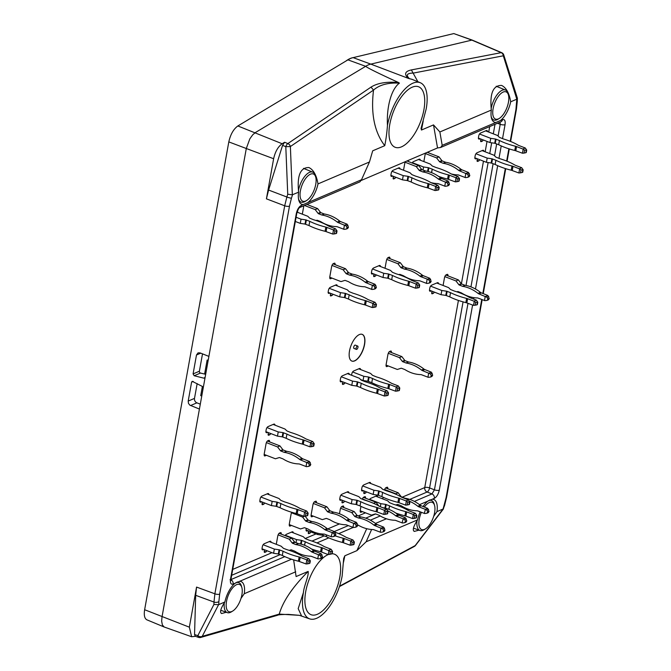 <?xml version="1.0" encoding="UTF-8"?>
<svg xmlns="http://www.w3.org/2000/svg" width="671" height="671" viewBox="0 0 671 671"><rect width="100%" height="100%" fill="white"/><g stroke="black" fill="none" stroke-linecap="round" stroke-linejoin="round"><path stroke-width="1.01" d="M385.64 487.918L398.188 492.782L401.065 496.532A1.074 0.881 -113.1 0 0 401.535 496.892L404.756 498.142A1.074 0.881 -113.1 0 0 404.932 498.192L404.521 498.368M427.695 508.366L425.439 509.323L426.865 510.178L427.721 511.856L428.995 511.31L427.695 508.366L421.136 505.758A3.581 2.936 -113.1 0 1 420.231 505.238A36.746 30.153 -113.1 0 0 404.932 498.192M384.634 489.495L395.781 493.806L398.188 492.782M427.721 511.856L426.806 513.273L424.684 513.541L417.966 511A3.581 2.936 66.9 0 0 417.01 510.799A36.746 30.153 66.9 0 1 401.333 505.842A1.074 0.881 66.9 0 0 401.166 505.758L397.945 504.508A1.074 0.881 66.9 0 0 397.408 504.483L395.781 504.995M424.282 513.441L425.439 509.323M409.662 501.321A36.746 30.153 66.9 0 1 417.823 506.261A3.581 2.936 66.9 0 0 418.729 506.781L425.037 509.23M396.259 494.426L395.781 493.806M428.995 511.31L428.324 512.627L426.806 513.273M267.687 432.359L267.041 432.627A3.296 1.468 -68.8 0 1 266.395 432.678A3.296 1.468 -68.8 0 1 265.884 432.023A8.237 3.674 -68.8 0 1 266.546 428.35A3.296 1.468 -68.8 0 1 268.132 426.571L273.776 424.164A3.296 1.468 -68.8 0 1 274.422 424.122A3.296 1.468 -68.8 0 1 274.942 424.777A8.237 3.674 -68.8 0 1 274.917 425.137M270.673 433.508A1.434 0.637 -68.8 0 1 269.792 434.741L268.66 435.227A1.434 0.637 -68.8 0 1 268.4 435.244A1.434 0.637 -68.8 0 1 268.148 434.229L268.434 432.644M266.312 455.257A8.237 3.674 -68.8 0 1 264.483 455.945A3.296 1.468 -68.8 0 1 264.24 453.822L266.018 443.95A3.296 1.468 -68.8 0 1 267.125 441.25A8.237 3.674 -68.8 0 1 269.23 440.361A3.296 1.468 -68.8 0 1 269.549 441.879M351.579 375.24A8.237 3.674 -68.8 0 1 352.132 372.732A3.296 1.468 -68.8 0 1 353.726 370.954L359.371 368.547A3.296 1.468 -68.8 0 1 360.017 368.505A3.296 1.468 -68.8 0 1 360.537 369.151A8.237 3.674 -68.8 0 1 360.512 369.52M341.992 381.547L341.346 381.824A3.296 1.468 -68.8 0 1 340.7 381.866A3.296 1.468 -68.8 0 1 340.18 381.22A8.237 3.674 -68.8 0 1 340.843 377.538A3.296 1.468 -68.8 0 1 342.436 375.768L348.081 373.361A3.296 1.468 -68.8 0 1 348.727 373.319A3.296 1.468 -68.8 0 1 349.239 373.965A8.237 3.674 -68.8 0 1 349.222 374.326M344.978 382.705A1.434 0.637 -68.8 0 1 344.089 383.929L342.965 384.416A1.434 0.637 -68.8 0 1 342.696 384.441A1.434 0.637 -68.8 0 1 342.445 383.418L342.73 381.833M443.095 285.477L444.445 277.953A3.296 1.468 -68.8 0 1 445.561 275.253A8.237 3.674 -68.8 0 1 447.658 274.364A3.296 1.468 -68.8 0 1 447.985 275.882M431.277 290.92L430.631 291.197A3.296 1.468 -68.8 0 1 429.985 291.239A3.296 1.468 -68.8 0 1 429.465 290.593A8.237 3.674 -68.8 0 1 430.128 286.911A3.296 1.468 -68.8 0 1 431.721 285.141L437.366 282.734A3.296 1.468 -68.8 0 1 438.012 282.692A3.296 1.468 -68.8 0 1 438.524 283.338A8.237 3.674 -68.8 0 1 438.507 283.699M434.263 292.078A1.434 0.637 -68.8 0 1 433.374 293.302L432.25 293.789A1.434 0.637 -68.8 0 1 431.981 293.814A1.434 0.637 -68.8 0 1 431.73 292.791L432.015 291.206M385.02 268.283L386.379 260.751A3.296 1.468 -68.8 0 1 387.494 258.058A8.237 3.674 -68.8 0 1 389.591 257.161A3.296 1.468 -68.8 0 1 389.918 258.679M373.21 273.718L372.564 273.994A3.296 1.468 -68.8 0 1 371.919 274.036A3.296 1.468 -68.8 0 1 371.399 273.391A8.237 3.674 -68.8 0 1 372.061 269.717A3.296 1.468 -68.8 0 1 373.655 267.939L379.3 265.531A3.296 1.468 -68.8 0 1 379.945 265.49A3.296 1.468 -68.8 0 1 380.457 266.135A8.237 3.674 -68.8 0 1 380.44 266.504M376.196 274.875A1.434 0.637 -68.8 0 1 375.307 276.108L374.183 276.586A1.434 0.637 -68.8 0 1 373.915 276.611A1.434 0.637 -68.8 0 1 373.663 275.596L373.948 274.011M331.902 278.079A8.237 3.674 -68.8 0 1 330.073 278.759A3.296 1.468 -68.8 0 1 329.83 276.645L331.6 266.773A3.296 1.468 -68.8 0 1 332.715 264.072A8.237 3.674 -68.8 0 1 334.821 263.175A3.296 1.468 -68.8 0 1 335.139 264.693M329.939 293.068L329.293 293.344A3.296 1.468 -68.8 0 1 328.647 293.386A3.296 1.468 -68.8 0 1 328.127 292.741A8.237 3.674 -68.8 0 1 328.79 289.067A3.296 1.468 -68.8 0 1 330.375 287.289L336.028 284.881A3.296 1.468 -68.8 0 1 336.666 284.84A3.296 1.468 -68.8 0 1 337.186 285.485A8.237 3.674 -68.8 0 1 337.169 285.854M332.925 294.225A1.434 0.637 -68.8 0 1 332.036 295.458L330.904 295.936A1.434 0.637 -68.8 0 1 330.644 295.961A1.434 0.637 -68.8 0 1 330.392 294.946L330.677 293.361M388.199 365.93A8.237 3.674 -68.8 0 1 386.379 366.618A3.296 1.468 -68.8 0 1 386.127 364.504L387.905 354.624A3.296 1.468 -68.8 0 1 389.021 351.931A8.237 3.674 -68.8 0 1 391.118 351.034A3.296 1.468 -68.8 0 1 391.445 352.552M261.623 501.807L260.977 502.084A3.296 1.468 -68.8 0 1 260.331 502.126A3.296 1.468 -68.8 0 1 259.811 501.48A8.237 3.674 -68.8 0 1 260.474 497.798A3.296 1.468 -68.8 0 1 262.067 496.028L267.712 493.621A3.296 1.468 -68.8 0 1 268.358 493.579A3.296 1.468 -68.8 0 1 268.878 494.225A8.237 3.674 -68.8 0 1 268.853 494.586M264.609 502.965A1.434 0.637 -68.8 0 1 263.728 504.189L262.596 504.676A1.434 0.637 -68.8 0 1 262.327 504.701A1.434 0.637 -68.8 0 1 262.076 503.678L262.361 502.093M412.103 162.986A3.296 1.468 -68.8 0 1 413.462 161.619L419.107 159.212A3.296 1.468 -68.8 0 1 419.752 159.17A3.296 1.468 -68.8 0 1 420.264 159.815A8.237 3.674 -68.8 0 1 420.247 160.184M392.694 176.062L392.049 176.339A3.296 1.468 -68.8 0 1 391.403 176.381A3.296 1.468 -68.8 0 1 390.883 175.735A8.237 3.674 -68.8 0 1 391.545 172.061A3.296 1.468 -68.8 0 1 393.131 170.283L398.784 167.876A3.296 1.468 -68.8 0 1 399.421 167.834A3.296 1.468 -68.8 0 1 399.941 168.48A8.237 3.674 -68.8 0 1 399.924 168.84M395.68 177.219A1.434 0.637 -68.8 0 1 394.791 178.452L393.659 178.931A1.434 0.637 -68.8 0 1 393.399 178.956A1.434 0.637 -68.8 0 1 393.147 177.932L393.432 176.347M297.287 211.399A3.296 1.468 -68.8 0 1 297.756 212.019A8.237 3.674 -68.8 0 1 297.739 212.388M476.645 158.524L475.999 158.801A3.296 1.468 -68.8 0 1 475.353 158.842A3.296 1.468 -68.8 0 1 474.833 158.197A8.237 3.674 -68.8 0 1 475.496 154.523A3.296 1.468 -68.8 0 1 477.089 152.745L482.734 150.338A3.296 1.468 -68.8 0 1 483.38 150.296A3.296 1.468 -68.8 0 1 483.892 150.941A8.237 3.674 -68.8 0 1 483.875 151.302M479.631 159.681A1.434 0.637 -68.8 0 1 478.742 160.914L477.618 161.392A1.434 0.637 -68.8 0 1 477.349 161.417A1.434 0.637 -68.8 0 1 477.098 160.394L477.383 158.809M483.187 139.929A1.434 0.637 -68.8 0 1 482.298 141.162L481.166 141.64A1.434 0.637 -68.8 0 1 480.906 141.665A1.434 0.637 -68.8 0 1 480.654 140.65L480.939 139.056M480.201 138.771L479.555 139.048A3.296 1.468 -68.8 0 1 478.909 139.09A3.296 1.468 -68.8 0 1 478.389 138.444A8.237 3.674 -68.8 0 1 479.052 134.77A3.296 1.468 -68.8 0 1 480.637 132.992L486.29 130.585A3.296 1.468 -68.8 0 1 486.928 130.543A3.296 1.468 -68.8 0 1 487.448 131.189A8.237 3.674 -68.8 0 1 487.431 131.558M285.108 535.626A3.296 1.468 -68.8 0 1 286.467 534.259L292.111 531.851A3.296 1.468 -68.8 0 1 292.757 531.809A3.296 1.468 -68.8 0 1 293.269 532.455A8.237 3.674 -68.8 0 1 293.252 532.824M291.39 525.418A8.237 3.674 -68.8 0 1 289.57 526.098A3.296 1.468 -68.8 0 1 289.318 523.984L291.097 514.112A3.296 1.468 -68.8 0 1 291.709 512.275M276.276 544.315L277.735 536.213A3.296 1.468 -68.8 0 1 278.851 533.52A8.237 3.674 -68.8 0 1 280.948 532.623A3.296 1.468 -68.8 0 1 281.275 534.141M263.812 549.499L263.166 549.775A3.296 1.468 -68.8 0 1 262.52 549.817A3.296 1.468 -68.8 0 1 262.009 549.172A8.237 3.674 -68.8 0 1 262.671 545.498A3.296 1.468 -68.8 0 1 264.257 543.72L269.901 541.312A3.296 1.468 -68.8 0 1 270.547 541.271A3.296 1.468 -68.8 0 1 271.067 541.916A8.237 3.674 -68.8 0 1 271.042 542.285M266.798 550.656A1.434 0.637 -68.8 0 1 265.917 551.889L264.785 552.367A1.434 0.637 -68.8 0 1 264.525 552.392A1.434 0.637 -68.8 0 1 264.273 551.377L264.559 549.792M313.223 516.108A8.237 3.674 -68.8 0 1 311.394 516.796A3.296 1.468 -68.8 0 1 311.151 514.682L312.929 504.81A3.296 1.468 -68.8 0 1 314.036 502.109A8.237 3.674 -68.8 0 1 316.142 501.212A3.296 1.468 -68.8 0 1 316.46 502.73M307.855 530.736L307.201 531.013A3.296 1.468 -68.8 0 1 306.555 531.055A3.296 1.468 -68.8 0 1 306.043 530.409A8.237 3.674 -68.8 0 1 306.295 528.371M310.832 531.893A1.434 0.637 -68.8 0 1 309.952 533.126L308.819 533.604A1.434 0.637 -68.8 0 1 308.559 533.63A1.434 0.637 -68.8 0 1 308.308 532.606L308.593 531.021M341.539 499.97L340.885 500.247A3.296 1.468 -68.8 0 1 340.239 500.289A3.296 1.468 -68.8 0 1 339.727 499.643A8.237 3.674 -68.8 0 1 340.39 495.97A3.296 1.468 -68.8 0 1 341.975 494.192L347.62 491.784A3.296 1.468 -68.8 0 1 348.266 491.742A3.296 1.468 -68.8 0 1 348.786 492.388A8.237 3.674 -68.8 0 1 348.769 492.757M344.517 501.128A1.434 0.637 -68.8 0 1 343.636 502.361L342.504 502.839A1.434 0.637 -68.8 0 1 342.244 502.864A1.434 0.637 -68.8 0 1 341.992 501.841L342.277 500.256M339.467 513.76L340.214 509.591A3.296 1.468 -68.8 0 1 341.329 506.89A8.237 3.674 -68.8 0 1 343.426 506.001A3.296 1.468 -68.8 0 1 343.753 507.519M384.441 490.04A3.296 1.468 -68.8 0 1 385.364 488.127A8.237 3.674 -68.8 0 1 387.469 487.23A3.296 1.468 -68.8 0 1 387.788 488.748M369.411 499.702A3.296 1.468 -68.8 0 1 370.769 498.335L376.414 495.928A3.296 1.468 -68.8 0 1 377.06 495.886A3.296 1.468 -68.8 0 1 377.58 496.532A8.237 3.674 -68.8 0 1 377.555 496.892M362.323 499.232A3.296 1.468 -68.8 0 1 363.162 497.588A8.237 3.674 -68.8 0 1 365.259 496.699A3.296 1.468 -68.8 0 1 365.578 498.217M362.34 511.596A8.237 3.674 -68.8 0 1 360.512 512.283A3.296 1.468 -68.8 0 1 360.268 510.161L360.948 506.37M366.349 491.826A1.434 0.637 -68.8 0 1 365.469 493.059L364.336 493.537A1.434 0.637 -68.8 0 1 364.068 493.562A1.434 0.637 -68.8 0 1 363.825 492.539L364.11 490.954M363.363 490.669L362.717 490.946A3.296 1.468 -68.8 0 1 362.072 490.987A3.296 1.468 -68.8 0 1 361.56 490.342A8.237 3.674 -68.8 0 1 362.214 486.668A3.296 1.468 -68.8 0 1 363.808 484.89L369.453 482.483A3.296 1.468 -68.8 0 1 370.098 482.441A3.296 1.468 -68.8 0 1 370.618 483.086A8.237 3.674 -68.8 0 1 370.593 483.447M302.319 214.166L303.678 206.634A3.296 1.468 -68.8 0 1 303.904 205.745M423.854 161.585L425.053 154.917A3.296 1.468 -68.8 0 1 425.708 152.988M428.509 151.797A3.296 1.468 -68.8 0 1 428.593 152.845M403.531 170.241L404.73 163.573A3.296 1.468 -68.8 0 1 405.385 161.644M408.178 160.453A3.296 1.468 -68.8 0 1 408.27 161.501M382.797 498.922L383.099 497.219M164.303 627.066L146.924 619.845C144.542 618.57 143.779 615.198 144.634 609.729L228.811 141.9L246.299 148.509L208.891 356.393L200.033 352.879L198.054 352.862L196.486 354.993L193.08 373.915L194.171 375.743L203.867 378.176L205.133 377.287L162.013 616.943L161.652 621.153L162.365 624.927L164.16 626.999L191.629 636.745L195.462 636.318M202.508 353.86L199.388 371.222A1.434 1.174 -113.1 0 0 200.495 373.051L205.67 374.317M439.866 131.977L442.197 145.347L495.936 122.449A18.453 8.237 111.2 0 1 494.477 122.181A18.453 8.237 111.2 0 1 491.331 110.052L439.866 131.977L433.508 124.907L421.455 130.04L423.208 121.115M369.461 161.979L317.995 183.913A18.453 8.237 -68.8 0 1 307.788 202.625L361.526 179.727L369.461 161.979L372.699 150.816L384.751 145.682C374.426 132.103 370.686 113.575 373.529 90.09L370.996 87.129C377.404 83.07 386.563 81.526 398.465 82.499L399.421 83.129C391.05 89.251 386.446 107.696 387.469 125.435A36.838 16.44 -68.8 0 1 420.298 82.726A36.838 16.44 -68.8 0 1 426.186 108.945L421.044 128.396L421.455 130.04M399.421 83.129C388.081 82.525 379.45 84.848 373.529 90.09L290.375 146.538A3.581 2.843 -124.2 0 0 287.851 143.577A3.581 1.501 112 0 0 285.804 146.681L290.375 146.538L292.33 194.8L298.629 192.166C296.951 175.584 300.382 167.373 308.903 167.549C313.474 169.729 316.502 175.181 317.995 183.913M502.537 138.637L505.053 124.647C505.54 120.755 504.684 119.094 502.47 119.664A3.581 2.936 -113.1 0 1 500.893 121.803L440.654 147.469L437.534 147.947L361.132 180.499M440.654 147.469L442.197 145.347M502.47 119.664L495.936 122.449M361.526 179.727L359.908 181.875L299.694 207.54A3.581 2.936 -113.1 0 0 301.254 205.41L307.788 202.625M491.331 110.052C489.654 93.462 493.084 85.259 501.614 85.435C506.177 87.616 509.205 93.068 510.698 101.791L516.804 99.191L515.915 109.633L510.212 141.304M516.98 99.073L517.358 98.025L503.736 54.913A3.581 1.233 162.5 0 1 503.309 55.802L516.804 99.191M417.89 81.736L411.365 69.927C404.982 71.311 403.95 74.112 408.245 78.331L412.229 79.404M500.491 120.512A18.453 8.237 111.2 0 0 510.698 101.791M472.577 305.146L439.287 490.174C438.339 494.267 436.687 496.993 434.338 498.36L432.35 499.207A18.453 8.237 -68.8 0 1 433.743 499.45A18.453 8.237 -68.8 0 1 436.964 511.612L443.061 509.012L446.098 497.656L481.753 299.509M228.811 141.9C230.472 134.443 233.483 129.134 237.853 125.963L282.139 143.737L284.605 142.26L282.558 145.364L268.593 190.044L266.421 198.834L273.634 158.733C275.185 151.713 278.029 146.714 282.139 143.737M411.365 69.927L501.203 52.657A3.581 1.627 -66.9 0 1 501.732 52.699L472.166 40.067L453.806 33.575L353.156 57.631A37.4 16.691 -68.8 0 0 347.939 59.853L237.853 125.963M353.156 57.631L370.811 64.122L472.116 40.05M347.939 59.853L365.661 66.32A37.769 16.85 111.2 0 1 370.811 64.122L408.245 78.331M218.578 604.688L213.923 604.47L197.828 635.663L194.548 634.523L195.244 636.242L198.532 637.391A3.581 1.568 -70.8 0 1 197.828 635.663A3.581 2.424 27.3 0 0 202.248 636.334L218.578 604.688L224.886 601.979A18.453 8.237 111.2 0 1 235.102 583.258L291.524 559.22M303.233 204.563A18.453 8.237 -68.8 0 1 301.774 204.294A18.453 8.237 -68.8 0 1 298.629 192.166M203.179 388.165L202.374 386.446L192.225 381.313L191.596 382.16L188.19 401.082L188.467 403.388L189.91 405.2L199.421 409.058M356.746 349.365A1.787 0.797 -68.8 0 1 356.393 349.39A1.787 0.797 -68.8 0 1 356.293 347.435A1.787 0.797 -68.8 0 1 357.685 346.051A1.787 0.797 -68.8 0 1 357.895 347.662A1.787 0.797 -68.8 0 1 356.746 349.365M345.968 61.036A37.232 16.616 -68.8 0 1 353.391 57.572M398.465 82.499C378.62 73.407 367.683 68.014 365.661 66.32L255.341 132.573L252.724 134.796L249.813 138.872L246.299 148.509L273.634 158.733M354.665 360.889A14.317 6.391 -68.8 0 1 351.864 361.073A14.317 6.391 -68.8 0 1 351.076 345.414A14.317 6.391 -68.8 0 1 362.214 334.368A14.317 6.391 -68.8 0 1 363.925 347.259A14.317 6.391 -68.8 0 1 354.665 360.889M208.891 356.393L205.133 377.287M289.486 206.123L291.44 198.213A3.581 0.47 -162.6 0 1 286.869 197.006L284.697 205.796A3.581 1.275 -169.8 0 0 289.486 206.123L219.669 594.137L218.872 601.552A3.581 1.996 -178.4 0 1 213.99 602.055L214.879 593.81L196.561 587.075L189.348 627.175L191.629 636.737M420.298 82.726L412.522 79.539M401.493 146.848A32.443 14.477 -68.8 0 1 395.018 147.226A32.443 14.477 -68.8 0 1 391.294 117.92A32.443 14.477 -68.8 0 1 412.22 87.188A32.443 14.477 -68.8 0 1 418.461 86.718A32.443 14.477 -68.8 0 1 422.495 115.84A32.443 14.477 -68.8 0 1 401.493 146.848M197.165 383.586L194.498 398.389A3.581 2.936 -113.1 0 0 196.897 402.843L200.302 404.16M362.139 334.334A14.317 6.391 -68.8 0 1 363.749 347.284A14.317 6.391 -68.8 0 1 354.514 360.83A14.317 6.391 -68.8 0 1 351.789 361.04M354.355 348.442A1.787 0.797 -68.8 0 1 354.003 348.467A1.787 0.797 -68.8 0 1 353.902 346.504A1.787 0.797 -68.8 0 1 355.295 345.12L357.685 346.051M384.751 145.682C386.01 139.451 386.915 132.707 387.461 125.452M409.562 78.801C405.611 75.051 406.92 73.139 413.479 73.064L503.309 55.802A3.581 2.986 79.1 0 0 501.203 52.657L471.638 40.025L453.806 33.575M292.33 194.8L287.733 194.255L285.804 146.681L282.558 145.364M433.508 124.907L437.534 147.947M420.197 511.856A18.453 8.237 -68.8 0 0 417.588 519.866L366.131 541.791L371.625 529.494M423.091 506.513A18.453 8.237 -68.8 0 1 427.804 501.145L432.35 499.207M293.638 559.891L296.104 576.557L308.157 571.415C292.564 587.1 282.927 601.325 279.245 614.099L277.702 615.198M295.718 571.793L244.261 593.726A18.453 8.237 111.2 0 0 241.04 581.564A18.453 8.237 111.2 0 0 239.648 581.321M244.261 593.726L241.023 598.356M226.303 612.271L221.573 613.537C219.585 612.288 220.692 608.438 224.886 601.979M374.309 522.583L370.342 520.159M294.703 552.392L295.903 551.881M316.913 542.931L328.815 537.857M338.746 533.63L353.181 527.473M357.626 525.578L358.381 525.259M301.564 615.911L298.184 608.631L303.426 592.527A36.838 16.44 111.2 0 0 309.583 618.838A36.838 16.44 111.2 0 0 342.143 576.012L343.686 558.431L344.852 555.781L356.905 550.639L366.131 541.791M344.852 555.781L343.502 562.273M339.442 586.597L414.342 546.437A3.581 3.581 0 0 0 415.492 545.456A3.581 1.065 -142.6 0 1 415.181 545.607L443.061 509.012M417.588 519.866C413.395 526.324 412.288 530.174 414.275 531.415L419.006 530.157M433.726 516.242L436.964 511.612M443.229 508.962L444.571 505.473A3.581 0.47 17.4 0 1 444.143 505.565M328.438 554.481A32.443 14.477 111.2 0 0 328.119 554.615A32.443 14.477 111.2 0 0 307.192 585.347A32.443 14.477 111.2 0 0 310.916 614.644A32.443 14.477 111.2 0 0 317.383 614.267A32.443 14.477 111.2 0 0 338.394 583.267A32.443 14.477 111.2 0 0 334.359 554.145A32.443 14.477 111.2 0 0 332.111 553.743L332.539 551.361L330.417 551.394L329.88 554.355L332.12 553.734M308.157 571.415C308.903 576.095 303.904 585.984 303.426 592.51M309.583 618.838L299.425 615.341L279.245 614.099L202.248 636.334A3.581 3.137 73.9 0 1 200.713 637.45A3.581 3.581 0 0 1 198.524 637.383M194.548 634.523L195.672 595.32L196.561 587.075M356.905 550.639L366.718 528.698M363.439 497.379L375.986 502.243L378.855 505.993M379.92 506.588L382.554 507.603A1.074 0.881 -113.1 0 0 382.73 507.653L382.688 507.67M405.494 517.827L403.237 518.784L404.655 519.639L405.51 521.325L406.794 520.78L405.494 517.827L398.926 515.219A3.581 2.936 -113.1 0 1 398.029 514.699A36.746 30.153 -113.1 0 0 382.73 507.653M405.51 521.325L404.596 522.734L402.474 523.003L395.764 520.461A3.581 2.936 66.9 0 0 394.8 520.26A36.746 30.153 66.9 0 1 379.132 515.303A1.074 0.881 66.9 0 0 378.956 515.219L375.735 513.969A1.074 0.881 66.9 0 0 375.206 513.944L371.44 515.118L360.193 510.765M362.432 498.956L373.579 503.275L375.986 502.243M402.072 522.902L403.237 518.784M388.039 511.042A36.746 30.153 66.9 0 1 395.622 515.722A3.581 2.936 66.9 0 0 396.519 516.251L402.835 518.691M406.794 520.78L406.114 522.088L404.596 522.734M341.606 506.689L354.154 511.545L357.031 515.294A1.074 0.881 -113.1 0 0 357.5 515.663L360.721 516.905A1.074 0.881 -113.1 0 0 360.897 516.955L358.49 517.987A36.746 30.153 66.9 0 1 373.789 525.024A3.581 2.936 66.9 0 0 374.695 525.552L382.831 528.941L383.619 531.004L382.772 532.036L380.65 532.304L373.932 529.763A3.581 2.936 66.9 0 0 372.975 529.562A36.746 30.153 66.9 0 1 357.71 524.856M383.686 530.627L384.961 530.082L383.661 527.129L377.102 524.521A3.581 2.936 -113.1 0 1 376.196 524.001A36.746 30.153 -113.1 0 0 360.897 516.955M340.6 508.257L351.747 512.577L354.154 511.545M380.247 532.204L381.002 527.993M358.49 517.987A1.074 0.881 66.9 0 1 358.314 517.937L360.721 516.905M357.5 515.663L355.093 516.687L358.314 517.937M355.093 516.687A1.074 0.881 66.9 0 1 354.624 516.326L351.747 512.577M383.661 527.129L381.405 528.085M384.961 530.082L384.282 531.39L382.772 532.036M352.241 542.093L350.514 540.985L352.921 539.962L354.372 542.059L352.241 542.093L351.713 545.053L350.111 545.196L343.443 542.755A3.581 1.275 10.2 0 0 342.42 542.436L343.183 538.217A36.746 13.11 -169.8 0 1 335.24 535.869M317.861 533.277L317.635 534.527L322.357 535.215L326.341 536.683A36.746 13.11 10.2 0 0 342.42 542.436M317.635 534.527L306.06 530.048M343.183 538.217A3.581 1.275 -169.8 0 1 344.206 538.536L343.443 542.755M350.514 540.985L344.206 538.536M334.972 532.187A36.746 13.11 -169.8 0 1 345.775 537.11A3.581 1.275 -169.8 0 0 346.613 537.513L352.921 539.962M354.112 542.369L353.944 544.433L354.372 542.059M353.709 544.609L351.713 545.053M350.824 541.245L350.111 545.196M329.88 554.355L327.926 554.498L321.619 552.057A3.581 1.275 10.2 0 0 320.595 551.738L321.35 547.519A36.746 13.11 -169.8 0 1 305.271 541.774L304.466 545.238M311.512 548.979A36.746 13.11 10.2 0 0 320.595 551.738M300.616 544.03L301.287 540.298L296.557 539.618L296.012 542.671M296.557 539.618L285.343 535.265M291.466 532.128L303.334 536.733L305.246 538.612L309.054 540.163A36.746 13.11 -169.8 0 1 323.95 546.412A3.581 1.275 -169.8 0 0 324.781 546.815L331.097 549.264L332.539 551.361M301.287 540.298L305.104 541.698M321.35 547.519A3.581 1.275 -169.8 0 1 322.374 547.838L321.619 552.057M330.417 551.394L322.374 547.838M328.689 550.287L331.097 549.264M328.991 550.547L328.278 554.498M279.128 533.311L291.675 538.167L294.552 541.916A1.074 0.881 -113.1 0 0 295.022 542.285L298.243 543.535A1.074 0.881 -113.1 0 0 298.419 543.577L296.012 544.609A36.746 30.153 66.9 0 1 311.31 551.646A3.581 2.936 66.9 0 0 312.216 552.174L320.352 555.563L321.141 557.626L320.293 558.658L318.171 558.926L311.453 556.385A3.581 2.936 66.9 0 0 310.497 556.192A36.746 30.153 66.9 0 1 294.821 551.226A1.074 0.881 66.9 0 0 294.653 551.143L291.424 549.893A1.074 0.881 66.9 0 0 290.895 549.868L289.268 550.379M321.208 557.249L322.483 556.704L321.183 553.751L314.624 551.143A3.581 2.936 -113.1 0 1 313.718 550.623A36.746 30.153 -113.1 0 0 298.419 543.577M278.121 534.879L289.268 539.199L291.675 538.167M317.769 558.834L318.524 554.615M296.012 544.609A1.074 0.881 66.9 0 1 295.836 544.558L298.243 543.535M295.022 542.285L292.615 543.309L295.836 544.558M292.615 543.309A1.074 0.881 66.9 0 1 292.145 542.948L289.268 539.199M321.183 553.751L318.926 554.716M322.483 556.704L321.803 558.012L320.293 558.658M308.207 560.855L306.479 559.748L308.886 558.725L310.337 560.822L308.207 560.855L307.67 563.825L306.077 563.959L299.409 561.518A3.581 1.275 10.2 0 0 298.385 561.199L299.149 556.98A36.746 13.11 -169.8 0 1 283.061 551.235L282.306 555.454A36.746 13.11 10.2 0 0 298.385 561.199M278.322 553.978L279.077 549.759L274.355 549.079L273.6 553.29L278.322 553.978L282.139 555.378M273.6 553.29L262.025 548.811M274.355 549.079L263.133 544.735M269.256 541.589L281.132 546.194L283.439 548.316L286.853 549.624A36.746 13.11 -169.8 0 1 301.74 555.882A3.581 1.275 -169.8 0 0 302.579 556.276L308.886 558.725M279.077 549.759L282.902 551.168M299.149 556.98A3.581 1.275 -169.8 0 1 300.172 557.307L299.409 561.518M306.479 559.748L300.172 557.307M310.077 561.132L309.91 563.195L310.337 560.822M309.675 563.372L307.67 563.825M306.781 560.008L306.077 563.959M306.018 513.164L304.29 512.057L306.697 511.025L308.148 513.13L306.018 513.164L305.481 516.125L303.879 516.259L297.219 513.818A3.581 1.275 10.2 0 0 296.196 513.5L296.951 509.289A36.746 13.11 -169.8 0 1 280.872 503.544L280.117 507.754A36.746 13.11 10.2 0 0 296.196 513.5M276.133 506.278L276.888 502.067L272.166 501.38L271.403 505.598L276.133 506.278L279.95 507.679M271.403 505.598L259.836 501.111M272.166 501.38L260.944 497.035M267.066 493.898L278.935 498.494L280.847 500.381L284.655 501.925A36.746 13.11 -169.8 0 1 299.551 508.182A3.581 1.275 -169.8 0 0 300.39 508.584L306.697 511.025M276.888 502.067L280.713 503.468M296.951 509.289A3.581 1.275 -169.8 0 1 297.974 509.608L297.219 513.818M304.29 512.057L297.974 509.608M307.888 513.432L307.721 515.504L308.148 513.13M307.486 515.672L305.481 516.125M304.592 512.308L303.879 516.259M267.402 441.04L279.958 445.905L282.827 449.654A1.074 0.881 -113.1 0 0 283.296 450.023L286.525 451.264A1.074 0.881 -113.1 0 0 286.702 451.315L284.294 452.346A36.746 30.153 66.9 0 1 299.593 459.383A3.581 2.936 66.9 0 0 300.491 459.912L308.626 463.3L309.415 465.364L308.568 466.395L306.446 466.664L299.736 464.122A3.581 2.936 66.9 0 0 298.771 463.921A36.746 30.153 66.9 0 1 283.103 458.964A1.074 0.881 66.9 0 0 282.927 458.88L279.706 457.63A1.074 0.881 66.9 0 0 279.178 457.605L275.412 458.779L264.164 454.426M309.482 464.986L310.765 464.441L309.465 461.489L302.898 458.88A3.581 2.936 -113.1 0 1 302 458.36A36.746 30.153 -113.1 0 0 286.702 451.315M266.404 442.617L277.551 446.936L279.958 445.905M306.043 466.563L306.798 462.353M284.294 452.346A1.074 0.881 66.9 0 1 284.11 452.296L286.525 451.264M283.296 450.023L280.889 451.046L284.11 452.296M280.889 451.046A1.074 0.881 66.9 0 1 280.419 450.686L277.551 446.936M309.465 461.489L307.209 462.445M310.765 464.441L310.086 465.749L308.568 466.395M312.082 443.716L310.354 442.6L312.761 441.577L314.213 443.674L312.082 443.716L311.554 446.676L309.952 446.811L303.284 444.37A3.581 1.275 10.2 0 0 302.26 444.051L303.024 439.84A36.746 13.11 -169.8 0 1 286.936 434.087L286.181 438.306A36.746 13.11 10.2 0 0 302.26 444.051M282.197 436.829L282.952 432.619L278.23 431.931L277.475 436.142L282.197 436.829L286.022 438.23M277.475 436.142L265.901 431.663M278.23 431.931L267.016 427.586M273.131 424.441L285.007 429.046L286.911 430.933L290.728 432.476A36.746 13.11 -169.8 0 1 305.615 438.733A3.581 1.275 -169.8 0 0 306.454 439.128L312.761 441.577M282.952 432.619L286.777 434.02M303.024 439.84A3.581 1.275 -169.8 0 1 304.047 440.159L303.284 444.37M310.354 442.6L304.047 440.159M313.953 443.984L313.785 446.047L314.213 443.674M313.55 446.223L311.554 446.676M310.656 442.86L309.952 446.811M397.677 388.09L395.949 386.982L398.356 385.959L399.807 388.056L397.677 388.09L397.14 391.05L395.546 391.193L388.878 388.752A3.581 1.275 10.2 0 0 387.855 388.434L388.61 384.215A36.746 13.11 -169.8 0 1 372.531 378.469L371.776 382.68A36.746 13.11 10.2 0 0 387.855 388.434M367.792 381.212L368.547 376.993L363.825 376.314L363.061 380.524L367.792 381.212L371.608 382.613M363.061 380.524L360.696 379.601M363.825 376.314L352.602 371.96M358.725 368.824L370.602 373.42L372.506 375.307L376.314 376.859A36.746 13.11 -169.8 0 1 391.21 383.107A3.581 1.275 -169.8 0 0 392.049 383.51L398.356 385.959M368.547 376.993L372.371 378.394M388.61 384.215A3.581 1.275 -169.8 0 1 389.641 384.533L388.878 388.752M395.949 386.982L389.641 384.533M399.547 388.366L399.379 390.43L399.807 388.056M399.144 390.606L397.14 391.05M396.251 387.242L395.546 391.193M389.297 351.721L401.845 356.586L404.722 360.335A1.074 0.881 -113.1 0 0 405.192 360.696L408.413 361.946A1.074 0.881 -113.1 0 0 408.589 361.996L406.181 363.019A36.746 30.153 66.9 0 1 421.48 370.056A3.581 2.936 66.9 0 0 422.378 370.585L430.522 373.973L431.31 376.037L430.463 377.077L428.341 377.337L421.623 374.795A3.581 2.936 66.9 0 0 420.667 374.603A36.746 30.153 66.9 0 1 404.99 369.637A1.074 0.881 66.9 0 0 404.823 369.553L401.594 368.304A1.074 0.881 66.9 0 0 401.065 368.278L397.307 369.461L386.051 365.099M431.378 375.659L432.652 375.114L431.352 372.162L424.793 369.562A3.581 2.936 -113.1 0 1 423.887 369.033A36.746 30.153 -113.1 0 0 408.589 361.996M388.291 353.29L399.438 357.609L401.845 356.586M427.939 377.245L428.694 373.026M406.181 363.019A1.074 0.881 66.9 0 1 406.005 362.969L408.413 361.946M405.192 360.696L402.785 361.719L406.005 362.969M402.785 361.719A1.074 0.881 66.9 0 1 402.306 361.359L399.438 357.609M431.352 372.162L429.096 373.126M432.652 375.114L431.973 376.431L430.463 377.077M374.326 304.424L372.598 303.317L375.014 302.294L376.456 304.391L374.326 304.424L373.797 307.393L372.195 307.528L365.536 305.087A3.581 1.275 10.2 0 0 364.504 304.768L365.267 300.558A36.746 13.11 -169.8 0 1 349.188 294.804L348.425 299.023A36.746 13.11 10.2 0 0 364.504 304.768M344.441 297.547L345.204 293.336L340.474 292.648L339.719 296.859L344.441 297.547L348.266 298.947M339.719 296.859L328.144 292.38M340.474 292.648L329.26 288.304M335.374 285.158L347.251 289.763L349.155 291.65L352.971 293.193A36.746 13.11 -169.8 0 1 367.859 299.451A3.581 1.275 -169.8 0 0 368.698 299.845L375.014 302.294M345.204 293.336L349.021 294.737M365.267 300.558A3.581 1.275 -169.8 0 1 366.291 300.876L365.536 305.087M372.598 303.317L366.291 300.876M376.196 304.701L376.028 306.764L376.456 304.391M375.794 306.941L373.797 307.393M372.908 303.577L372.195 307.528M417.605 285.074L415.877 283.967L418.285 282.944L419.727 285.041L417.605 285.074L417.068 288.044L415.466 288.178L408.807 285.737A3.581 1.275 10.2 0 0 407.783 285.418L408.538 281.199A36.746 13.11 -169.8 0 1 392.46 275.454L391.696 279.664A36.746 13.11 10.2 0 0 407.783 285.418M387.712 278.197L388.475 273.978L383.745 273.298L382.99 277.509L387.712 278.197L391.537 279.597M382.99 277.509L371.424 273.03M383.745 273.298L372.531 268.954M378.654 265.808L390.522 270.413L392.434 272.292L396.242 273.843A36.746 13.11 -169.8 0 1 411.138 280.092A3.581 1.275 -169.8 0 0 411.969 280.495L418.285 282.944M388.475 273.978L392.292 275.387M408.538 281.199A3.581 1.275 -169.8 0 1 409.562 281.526L408.807 285.737M415.877 283.967L409.562 281.526M419.476 285.351L419.3 287.414L419.727 285.041M419.073 287.591L417.068 288.044M416.179 284.227L415.466 288.178M387.771 257.849L400.319 262.713L403.187 266.462A1.074 0.881 -113.1 0 0 403.665 266.823L406.886 268.073A1.074 0.881 -113.1 0 0 407.062 268.123L404.655 269.146A36.746 30.153 66.9 0 1 419.954 276.184A3.581 2.936 66.9 0 0 420.851 276.712L427.57 279.253L428.995 280.101L429.851 281.786L428.928 283.204L426.806 283.464L420.096 280.923A3.581 2.936 66.9 0 0 419.132 280.73A36.746 30.153 66.9 0 1 403.464 275.764A1.074 0.881 66.9 0 0 403.288 275.68L400.067 274.431A1.074 0.881 66.9 0 0 399.539 274.405L398.792 274.64M429.851 281.786L431.126 281.241L429.826 278.289L423.258 275.689A3.581 2.936 -113.1 0 1 422.361 275.16A36.746 30.153 -113.1 0 0 407.062 268.123M386.764 259.417L397.911 263.737L400.319 262.713M426.404 283.372L427.167 279.153M404.655 269.146A1.074 0.881 66.9 0 1 404.479 269.096L406.886 268.073M403.665 266.823L401.25 267.846L404.479 269.096M401.25 267.846A1.074 0.881 66.9 0 1 400.78 267.486L397.911 263.737M429.826 278.289L427.57 279.253M431.126 281.241L430.447 282.558L428.928 283.204M334.896 230.958L333.168 229.851L335.584 228.828L337.027 230.925L334.896 230.958L334.368 233.927L332.766 234.062L326.106 231.621A3.581 1.275 10.2 0 0 325.074 231.302L325.838 227.083A36.746 13.11 -169.8 0 1 309.759 221.338L308.995 225.557A36.746 13.11 10.2 0 0 325.074 231.302M305.011 224.08L305.775 219.87L301.044 219.182L300.289 223.393L305.011 224.08L308.836 225.481M300.289 223.393L295.324 221.472M301.044 219.182L296.087 217.261M297.06 212.128L307.821 216.297L309.725 218.184L313.542 219.727A36.746 13.11 -169.8 0 1 328.429 225.984A3.581 1.275 -169.8 0 0 329.268 226.379L335.584 228.828M305.775 219.87L309.591 221.271M325.838 227.083A3.581 1.275 -169.8 0 1 326.861 227.41L326.106 231.621M333.168 229.851L326.861 227.41M336.767 231.235L336.599 233.298L337.027 230.925M336.364 233.474L334.368 233.927M333.479 230.111L332.766 234.062M306.924 204.454L317.618 208.597L320.486 212.346A1.074 0.881 -113.1 0 0 320.956 212.707L324.185 213.957A1.074 0.881 -113.1 0 0 324.361 214.007L321.954 215.03A36.746 30.153 66.9 0 1 337.253 222.076A3.581 2.936 66.9 0 0 338.15 222.596L346.286 225.984L347.075 228.056L346.228 229.088L344.106 229.348L337.396 226.806A3.581 2.936 66.9 0 0 336.431 226.613A36.746 30.153 66.9 0 1 320.763 221.656A1.074 0.881 66.9 0 0 320.587 221.564L317.366 220.314A1.074 0.881 66.9 0 0 316.838 220.289L316.091 220.524M347.142 227.67L348.425 227.125L347.125 224.173L340.558 221.573A3.581 2.936 -113.1 0 1 339.66 221.044A36.746 30.153 -113.1 0 0 324.361 214.007M304.517 205.477L315.211 209.62L317.618 208.597M343.703 229.256L344.466 225.045M321.954 215.03A1.074 0.881 66.9 0 1 321.77 214.98L324.185 213.957M320.956 212.707L318.549 213.73L321.77 214.98M318.549 213.73A1.074 0.881 66.9 0 1 318.079 213.37L315.211 209.62M347.125 224.173L344.869 225.137M348.425 227.125L347.746 228.442L346.228 229.088M437.081 187.419L435.353 186.312L437.769 185.28L439.211 187.385L437.081 187.419L436.553 190.379L434.951 190.522L428.291 188.081A3.581 1.275 10.2 0 0 427.259 187.754L428.023 183.544A36.746 13.11 -169.8 0 1 411.944 177.798L411.18 182.009A36.746 13.11 10.2 0 0 427.259 187.754M407.196 180.533L407.96 176.322L403.229 175.634L402.474 179.853L407.196 180.533L411.021 181.942M402.474 179.853L390.899 175.366M403.229 175.634L392.015 171.29M398.129 168.153L410.006 172.749L411.91 174.636L415.726 176.179A36.746 13.11 -169.8 0 1 430.614 182.437A3.581 1.275 -169.8 0 0 431.453 182.839L437.769 185.28M407.96 176.322L411.776 177.723M428.023 183.544A3.581 1.275 -169.8 0 1 429.046 183.862L428.291 188.081M435.353 186.312L429.046 183.862M438.951 187.695L438.784 189.759L439.211 187.385M438.549 189.927L436.553 190.379M435.664 186.572L434.951 190.522M406.936 160.981L418.67 165.536L421.547 169.285A1.074 0.881 -113.1 0 0 422.017 169.646L425.238 170.895A1.074 0.881 -113.1 0 0 425.414 170.946L423.007 171.969A36.746 30.153 66.9 0 1 438.306 179.006A3.581 2.936 66.9 0 0 439.211 179.534L447.347 182.923L448.136 184.986L447.289 186.026L445.167 186.286L438.448 183.745A3.581 2.936 66.9 0 0 437.492 183.552A36.746 30.153 66.9 0 1 430.899 182.596M448.203 184.609L449.478 184.064L448.178 181.111L441.619 178.511A3.581 2.936 -113.1 0 1 440.713 177.983A36.746 30.153 -113.1 0 0 425.414 170.946M405.116 162.239L416.263 166.559L418.67 165.536M444.764 186.194L445.519 181.975M423.007 171.969A1.074 0.881 66.9 0 1 422.831 171.919L425.238 170.895M422.017 169.646L419.61 170.669L422.831 171.919M419.61 170.669A1.074 0.881 66.9 0 1 419.14 170.308L416.263 166.559M448.178 181.111L445.921 182.076M449.478 184.064L448.798 185.381L447.289 186.026M457.412 178.754L455.684 177.647L458.092 176.624L459.534 178.721L457.412 178.754L456.876 181.724L455.273 181.858L448.614 179.417A3.581 1.275 10.2 0 0 447.591 179.098L448.345 174.879A36.746 13.11 -169.8 0 1 432.267 169.134L431.461 172.606M438.507 176.339A36.746 13.11 10.2 0 0 447.591 179.098M427.612 171.39L428.283 167.666L423.552 166.978L423.007 170.031M423.552 166.978L412.338 162.634M418.461 159.488L430.329 164.093L432.241 165.98L436.049 167.524A36.746 13.11 -169.8 0 1 450.946 173.781A3.581 1.275 -169.8 0 0 451.776 174.175L458.092 176.624M428.283 167.666L432.099 169.067M448.345 174.879A3.581 1.275 -169.8 0 1 449.369 175.206L448.614 179.417M455.684 177.647L449.369 175.206M459.283 179.031L459.107 181.095L459.534 178.721M458.88 181.271L456.876 181.724M455.986 177.907L455.273 181.858M427.259 152.325L438.993 156.871L441.87 160.621A1.074 0.881 -113.1 0 0 442.34 160.981L445.561 162.231A1.074 0.881 -113.1 0 0 445.737 162.281L443.33 163.305A36.746 30.153 66.9 0 1 458.628 170.35A3.581 2.936 66.9 0 0 459.534 170.87L467.67 174.267L468.459 176.33L467.612 177.362L465.489 177.63L458.771 175.089A3.581 2.936 66.9 0 0 457.815 174.888A36.746 30.153 66.9 0 1 451.231 173.932M468.526 175.945L469.801 175.399L468.501 172.455L461.942 169.847A3.581 2.936 -113.1 0 1 461.036 169.327A36.746 30.153 -113.1 0 0 445.737 162.281M425.439 153.584L436.586 157.895L438.993 156.871M465.087 177.53L465.842 173.319M443.33 163.305A1.074 0.881 66.9 0 1 443.154 163.263L445.561 162.231M442.34 160.981L439.933 162.013L443.154 163.263M439.933 162.013A1.074 0.881 66.9 0 1 439.463 161.652L436.586 157.895M468.501 172.455L466.244 173.412M469.801 175.399L469.13 176.716L467.612 177.362M521.04 169.88L519.312 168.773L521.719 167.742L523.17 169.847L521.04 169.88L520.503 172.841L518.901 172.984L512.241 170.543A3.581 1.275 10.2 0 0 511.218 170.216L511.973 166.005A36.746 13.11 -169.8 0 1 495.894 160.26L495.139 164.47A36.746 13.11 10.2 0 0 511.218 170.216M491.155 162.994L491.91 158.784L487.188 158.096L486.425 162.315L491.155 162.994L494.972 164.403M486.425 162.315L474.858 157.828M487.188 158.096L475.965 153.751M482.088 150.614L493.957 155.211L495.869 157.098L499.677 158.641A36.746 13.11 -169.8 0 1 514.573 164.898A3.581 1.275 -169.8 0 0 515.403 165.301L521.719 167.742M491.91 158.784L495.726 160.184M511.973 166.005A3.581 1.275 -169.8 0 1 512.996 166.324L512.241 170.543M519.312 168.773L512.996 166.324M522.91 170.157L522.743 172.221L523.17 169.847M522.508 172.388L520.503 172.841M519.614 169.033L518.901 172.984M524.588 150.128L522.86 149.021L525.276 147.997L526.718 150.094L524.588 150.128L524.059 153.097L522.457 153.231L515.798 150.79A3.581 1.275 10.2 0 0 514.766 150.472L515.529 146.253A36.746 13.11 -169.8 0 1 499.45 140.507L498.687 144.718A36.746 13.11 10.2 0 0 514.766 150.472M494.703 143.25L495.466 139.031L490.736 138.352L489.981 142.562L494.703 143.25L498.528 144.651M489.981 142.562L478.406 138.083M490.736 138.352L479.522 134.007M485.636 130.862L497.513 135.467L499.417 137.345L503.233 138.897A36.746 13.11 -169.8 0 1 518.121 145.146A3.581 1.275 -169.8 0 0 518.96 145.548L525.276 147.997M495.466 139.031L499.283 140.44M515.529 146.253A3.581 1.275 -169.8 0 1 516.553 146.58L515.798 150.79M522.86 149.021L516.553 146.58M526.458 150.405L526.29 152.468L526.718 150.094M526.056 152.644L524.059 153.097M523.17 149.281L522.457 153.231M332.992 263.862L345.548 268.727L348.417 272.476A1.074 0.881 -113.1 0 0 348.886 272.837L352.107 274.087A1.074 0.881 -113.1 0 0 352.292 274.137L349.876 275.16A36.746 30.153 66.9 0 1 365.175 282.206A3.581 2.936 66.9 0 0 366.081 282.726L374.217 286.114L375.005 288.186L374.158 289.218L372.036 289.478L365.326 286.945A3.581 2.936 66.9 0 0 364.361 286.743A36.746 30.153 66.9 0 1 348.685 281.786A1.074 0.881 66.9 0 0 348.517 281.694L345.297 280.453A1.074 0.881 66.9 0 0 344.76 280.428L341.002 281.602L329.755 277.24M375.072 287.8L376.356 287.255L375.055 284.303L368.488 281.703A3.581 2.936 -113.1 0 1 367.591 281.174A36.746 30.153 -113.1 0 0 352.292 274.137M331.994 265.431L343.133 269.75L345.548 268.727M371.633 289.386L372.388 285.175M349.876 275.16A1.074 0.881 66.9 0 1 349.7 275.118L352.107 274.087M348.886 272.837L346.479 273.869L349.7 275.118M346.479 273.869A1.074 0.881 66.9 0 1 346.01 273.5L343.133 269.75M375.055 284.303L372.791 285.267M376.356 287.255L375.676 288.572L374.158 289.218M445.838 275.043L458.385 279.908L461.262 283.657A1.074 0.881 -113.1 0 0 461.732 284.018L464.953 285.267A1.074 0.881 -113.1 0 0 465.129 285.318L462.722 286.349A36.746 30.153 66.9 0 1 478.02 293.386A3.581 2.936 66.9 0 0 478.926 293.906L487.062 297.303L487.851 299.367L487.003 300.398L484.881 300.667L478.163 298.125A3.581 2.936 66.9 0 0 477.207 297.924A36.746 30.153 66.9 0 1 461.531 292.967A1.074 0.881 66.9 0 0 461.363 292.883L458.134 291.633A1.074 0.881 66.9 0 0 457.605 291.608L456.859 291.843M487.918 298.989L489.193 298.444L487.892 295.492L481.333 292.883A3.581 2.936 -113.1 0 1 480.428 292.363A36.746 30.153 -113.1 0 0 465.129 285.318M444.831 276.62L455.978 280.939L458.385 279.908M484.479 300.566L485.234 296.356M462.722 286.349A1.074 0.881 66.9 0 1 462.545 286.299L464.953 285.267M461.732 284.018L459.325 285.049L462.545 286.299M459.325 285.049A1.074 0.881 66.9 0 1 458.847 284.689L455.978 280.939M487.892 295.492L485.636 296.448M489.193 298.444L488.513 299.752L487.003 300.398M475.672 302.277L473.944 301.17L476.351 300.138L477.802 302.244L475.672 302.277L475.135 305.238L473.533 305.372L466.873 302.931A3.581 1.275 10.2 0 0 465.85 302.613L466.605 298.402A36.746 13.11 -169.8 0 1 450.526 292.657L449.771 296.867A36.746 13.11 10.2 0 0 465.85 302.613M445.787 295.391L446.542 291.18L441.82 290.493L441.057 294.712L445.787 295.391L449.604 296.792M441.057 294.712L429.49 290.224M441.82 290.493L430.597 286.148M436.72 283.011L448.589 287.607L450.501 289.495L454.309 291.038A36.746 13.11 -169.8 0 1 469.205 297.295A3.581 1.275 -169.8 0 0 470.035 297.698L476.351 300.138M446.542 291.18L450.358 292.581M466.605 298.402A3.581 1.275 -169.8 0 1 467.628 298.721L466.873 302.931M473.944 301.17L467.628 298.721M477.542 302.546L477.375 304.617L477.802 302.244M477.14 304.785L475.135 305.238M474.246 301.43L473.533 305.372M386.387 392.904L384.659 391.797L387.066 390.765L388.517 392.87L386.387 392.904L385.85 395.865L384.248 395.999L377.588 393.558A3.581 1.275 10.2 0 0 376.565 393.24L377.32 389.029A36.746 13.11 -169.8 0 1 361.241 383.284L360.486 387.494A36.746 13.11 10.2 0 0 376.565 393.24M356.502 386.018L357.257 381.807L352.535 381.12L351.772 385.339L356.502 386.018L360.319 387.419M351.772 385.339L340.205 380.851M352.535 381.12L341.313 376.775M347.435 373.638L359.304 378.234L361.216 380.121L365.024 381.665A36.746 13.11 -169.8 0 1 379.92 387.922A3.581 1.275 -169.8 0 0 380.759 388.324L387.066 390.765M357.257 381.807L361.082 383.208M377.32 389.029A3.581 1.275 -169.8 0 1 378.343 389.348L377.588 393.558M384.659 391.797L378.343 389.348M388.257 393.172L388.09 395.244L388.517 392.87M387.855 395.412L385.85 395.865M384.961 392.049L384.248 395.999M311.604 521.426A1.074 0.881 -113.1 0 0 311.78 521.476L309.373 522.499A1.074 0.881 66.9 0 1 309.197 522.449L311.604 521.426L308.383 520.176A1.074 0.881 -113.1 0 1 307.914 519.815L305.112 516.158M334.544 531.642L332.288 532.606L333.713 533.453L334.569 535.139L335.844 534.594L334.544 531.642L327.985 529.042A3.581 2.936 -113.1 0 1 327.079 528.513A36.746 30.153 -113.1 0 0 311.78 521.476M334.569 535.139L333.655 536.557L331.533 536.817L324.814 534.284A3.581 2.936 66.9 0 0 323.858 534.082A36.746 30.153 66.9 0 1 308.182 529.125A1.074 0.881 66.9 0 0 308.014 529.033L304.785 527.792A1.074 0.881 66.9 0 0 304.257 527.758L300.499 528.941L289.243 524.579M291.482 512.77L302.629 517.089L304.751 516.192M331.13 536.725L332.288 532.606M309.373 522.499A36.746 30.153 66.9 0 1 324.672 529.545A3.581 2.936 66.9 0 0 325.569 530.065L331.885 532.514M308.383 520.176L305.976 521.208L309.197 522.449M305.976 521.208A1.074 0.881 66.9 0 1 305.498 520.839L302.629 517.089M335.844 534.594L335.165 535.911L333.655 536.557M314.313 501.9L326.869 506.764L329.738 510.514A1.074 0.881 -113.1 0 0 330.207 510.874L333.437 512.124A1.074 0.881 -113.1 0 0 333.613 512.174L331.206 513.198A36.746 30.153 66.9 0 1 346.504 520.243A3.581 2.936 66.9 0 0 347.402 520.763L355.538 524.152L356.326 526.223L355.479 527.255L353.357 527.515L346.647 524.974A3.581 2.936 66.9 0 0 345.682 524.781A36.746 30.153 66.9 0 1 330.015 519.824A1.074 0.881 66.9 0 0 329.838 519.731L326.618 518.482A1.074 0.881 66.9 0 0 326.089 518.457L322.323 519.639L311.076 515.278M356.393 525.838L357.677 525.292L356.376 522.34L349.809 519.74A3.581 2.936 -113.1 0 1 348.912 519.211A36.746 30.153 -113.1 0 0 333.613 512.174M313.315 503.468L324.462 507.788L326.869 506.764M352.954 527.423L353.718 523.212M331.206 513.198A1.074 0.881 66.9 0 1 331.029 513.147L333.437 512.124M330.207 510.874L327.8 511.906L331.029 513.147M327.8 511.906A1.074 0.881 66.9 0 1 327.331 511.537L324.462 507.788M356.376 522.34L354.12 523.305M357.677 525.292L356.997 526.609L355.479 527.255M385.926 511.327L384.198 510.22L386.605 509.188L388.056 511.294L385.926 511.327L385.397 514.288L383.795 514.431L377.127 511.99A3.581 1.275 10.2 0 0 376.104 511.663L376.867 507.452A36.746 13.11 -169.8 0 1 360.78 501.707L360.025 505.917A36.746 13.11 10.2 0 0 376.104 511.663M356.041 504.449L356.804 500.231L352.074 499.551L351.319 503.762L356.041 504.449L359.866 505.85M351.319 503.762L339.744 499.274M352.074 499.551L340.86 495.198M346.974 492.061L358.851 496.657L360.755 498.545L364.571 500.096A36.746 13.11 -169.8 0 1 379.459 506.345A3.581 1.275 -169.8 0 0 380.298 506.748L386.605 509.188M356.804 500.231L360.621 501.631M376.867 507.452A3.581 1.275 -169.8 0 1 377.89 507.771L377.127 511.99M384.198 510.22L377.89 507.771M387.796 511.604L387.628 513.667L388.056 511.294M387.393 513.835L385.397 514.288M384.508 510.48L383.795 514.431M407.758 502.025L406.03 500.918L408.438 499.887L409.889 501.992L407.758 502.025L407.222 504.986L405.62 505.129L398.96 502.688A3.581 1.275 10.2 0 0 397.937 502.361L398.691 498.15A36.746 13.11 -169.8 0 1 382.613 492.405L381.858 496.615A36.746 13.11 10.2 0 0 397.937 502.361M377.874 495.139L378.629 490.929L373.906 490.249L373.143 494.46L377.874 495.139L381.69 496.548M373.143 494.46L361.577 489.973M373.906 490.249L362.684 485.896M368.807 482.759L380.675 487.356L382.587 489.243L386.395 490.795A36.746 13.11 -169.8 0 1 401.292 497.043A3.581 1.275 -169.8 0 0 402.13 497.446L408.438 499.887M378.629 490.929L382.453 492.329M398.691 498.15A3.581 1.275 -169.8 0 1 399.715 498.469L398.96 502.688M406.03 500.918L399.715 498.469M409.629 502.302L409.461 504.366L409.889 501.992M409.226 504.533L407.222 504.986M406.332 501.178L405.62 505.129M414.72 515.471L412.992 514.363L415.399 513.332L416.85 515.437L414.72 515.471L414.192 518.431L412.59 518.574L405.921 516.133A3.581 1.275 10.2 0 0 404.898 515.806L405.661 511.596A36.746 13.11 -169.8 0 1 389.574 505.85L388.777 509.314M395.815 513.055A36.746 13.11 10.2 0 0 404.898 515.806M384.919 508.098L385.59 504.374L380.868 503.686L380.323 506.739M380.868 503.686L369.654 499.341M375.768 496.204L387.645 500.801L389.549 502.688L393.365 504.24A36.746 13.11 -169.8 0 1 408.253 510.488A3.581 1.275 -169.8 0 0 409.092 510.891L415.399 513.332M385.59 504.374L389.415 505.775M405.661 511.596A3.581 1.275 -169.8 0 1 406.685 511.914L405.921 516.133M412.992 514.363L406.685 511.914M416.59 515.747L416.423 517.811L416.85 515.437M416.188 517.978L414.192 518.431M413.294 514.623L412.59 518.574M208.236 360.05L207.121 360.092L208.153 360.52M424.366 507.008A14.619 6.525 -68.8 0 1 429.331 502.529A14.619 6.525 -68.8 0 1 434.548 505.414A14.619 6.525 -68.8 0 1 425.448 528.899A14.619 6.525 -68.8 0 1 419.199 526.19A14.619 6.525 -68.8 0 1 421.371 512.317M236.628 584.642A14.619 6.525 -68.8 0 1 241.845 587.528A14.619 6.525 -68.8 0 1 232.745 611.021A14.619 6.525 -68.8 0 1 226.395 602.164A14.619 6.525 -68.8 0 1 236.628 584.642M305.657 201.015A14.619 6.525 -68.8 0 1 302.327 184.399A14.619 6.525 -68.8 0 1 315.705 177.035A14.619 6.525 -68.8 0 1 306.605 200.52A14.619 6.525 -68.8 0 1 305.657 201.015M498.36 118.901A14.619 6.525 111.2 0 0 499.308 118.406A14.619 6.525 111.2 0 0 508.408 94.913A14.619 6.525 111.2 0 0 495.03 102.286A14.619 6.525 111.2 0 0 498.36 118.901M428.35 500.734A16.07 7.171 -68.8 0 1 428.383 500.725A16.07 7.171 -68.8 0 1 431.587 500.532A16.07 7.171 -68.8 0 1 434.12 503.896L434.548 505.414M425.448 528.899L424.114 529.729A16.07 7.171 -68.8 0 1 419.971 530.509A16.07 7.171 -68.8 0 1 417.026 520.713M241.845 587.528L241.417 586.018A16.07 7.171 111.2 0 0 238.884 582.654A16.07 7.171 111.2 0 0 235.68 582.839A16.07 7.171 111.2 0 0 235.647 582.847M224.324 602.826A16.07 7.171 111.2 0 0 227.268 612.623A16.07 7.171 111.2 0 0 228.308 612.824A16.07 7.171 111.2 0 0 231.403 611.843L232.745 611.021M306.605 200.52L305.263 201.35A16.07 7.171 -68.8 0 1 304.223 201.896A16.07 7.171 -68.8 0 1 301.128 202.13A16.07 7.171 -68.8 0 1 298.478 198.717M298.394 190.899A16.07 7.171 -68.8 0 1 307.318 173.73A16.07 7.171 -68.8 0 1 312.745 172.153A16.07 7.171 -68.8 0 1 315.278 175.517L315.705 177.035M491.18 116.603A16.07 7.171 111.2 0 0 493.831 120.008A16.07 7.171 111.2 0 0 496.926 119.782A16.07 7.171 111.2 0 0 497.974 119.228L499.308 118.406M508.408 94.913L507.981 93.403A16.07 7.171 111.2 0 0 505.448 90.04A16.07 7.171 111.2 0 0 504.29 89.797A16.07 7.171 111.2 0 0 491.097 108.786M205.779 373.688L204.756 373.261L207.121 360.092M202.382 386.454L200.721 395.638L201.753 396.066M426.865 510.178L428.559 509.448M427.653 512.241L428.928 511.696M420.231 505.238L417.823 506.261M418.729 506.781L421.136 505.758M268.66 435.227L268.207 435.076M269.792 434.741L268.148 434.204M342.965 384.416L342.504 384.265M344.089 383.929L342.453 383.401M432.25 293.789L431.788 293.638M433.374 293.302L431.738 292.774M374.183 276.586L373.722 276.444M375.307 276.108L373.672 275.571M330.904 295.936L330.451 295.794M332.036 295.458L330.392 294.921M262.596 504.676L262.135 504.525M263.728 504.189L262.084 503.661M393.659 178.931L393.206 178.78M394.791 178.452L393.147 177.916M477.618 161.392L477.156 161.241M478.742 160.914L477.106 160.377M481.166 141.64L480.713 141.489M482.298 141.162L480.654 140.625M264.785 552.367L264.332 552.225M265.917 551.889L264.273 551.352M308.819 533.604L308.366 533.453M309.952 533.126L308.308 532.589M342.504 502.839L342.051 502.688M343.636 502.361L341.992 501.824M364.336 493.537L363.875 493.386M365.469 493.059L363.825 492.522M267.041 432.627L265.951 432.208M341.346 381.824L340.256 381.396M430.631 291.197L429.541 290.769M372.564 273.994L371.466 273.575M329.293 293.344L328.194 292.925M260.977 502.084L259.887 501.656M392.049 176.339L390.95 175.911M475.999 158.801L474.909 158.373M479.555 139.048L478.457 138.629M263.166 549.775L262.076 549.356M307.201 531.013L306.11 530.593M340.885 500.247L339.794 499.82M362.717 490.946L361.627 490.518M196.486 354.993L200.772 353.172M193.08 373.915L199.388 371.222M219.669 594.137A3.581 1.275 -169.8 0 1 214.879 593.81L284.697 205.796L266.421 198.834M501.229 145.917L498.981 158.381M497.672 165.67L475.479 289.008M473.927 297.647L473.659 299.098M482.835 293.47L505.313 168.547M506.664 161.057L508.87 148.803M516.712 102.218A3.581 1.996 1.6 0 0 517.307 101.162L517.391 98.276M510.623 141.472L516.452 109.113A3.581 1.275 -169.8 0 1 515.915 109.633M482.164 299.669L446.634 497.127A3.581 1.275 -169.8 0 1 446.098 497.656M291.44 198.213L292.522 194.766M218.872 601.552L218.788 604.579M301.254 205.41C298.897 206.777 297.245 209.511 296.305 213.596L230.53 579.132C230.044 583.024 230.899 584.684 233.114 584.106L235.102 583.258M232.728 569.402L271.99 552.669M305.162 538.536L316.024 533.906M327.716 528.924L339.459 523.917M358.205 515.932L365.502 512.82M402.239 497.169L424.743 487.574A3.581 2.936 -113.1 0 0 427.117 492.019L431.965 493.923A3.581 2.936 66.9 0 1 434.338 498.36M489.704 126.567L488.714 132.053M487.029 141.422L485.158 151.805M483.472 161.174L461.405 283.816M459.878 292.304L459.778 292.866M458.419 300.44L424.743 487.574A3.581 1.275 10.2 0 1 429.591 487.926L463.065 301.883M189.348 627.175L144.634 609.729M370.996 87.129L287.851 143.577L284.605 142.26M191.596 382.16L193.273 381.447M188.19 401.082L194.498 398.389M230.53 579.132A3.581 1.275 10.2 0 0 231.067 578.603L296.842 213.076C297.974 209.654 298.93 207.8 299.702 207.532L299.669 207.549M296.305 213.596A3.581 1.275 10.2 0 0 296.842 213.076M466.018 285.477L488.127 162.558M489.746 153.584L491.684 142.814M493.302 133.831L495.013 124.303M439.287 490.174A3.581 1.275 -169.8 0 1 434.439 489.83L429.591 487.926A3.581 1.56 111.5 0 1 427.117 492.019L409.763 499.409M414.401 501.405L431.965 493.923L434.439 489.83L467.989 303.367M469.096 297.228L469.214 296.565M470.95 286.894L493.126 163.682M494.544 155.789L496.674 143.929M498.1 136.037L500.205 124.303L497.446 123.271M505.053 124.647A3.581 1.275 -169.8 0 1 500.205 124.303L500.054 122.156M287.733 194.255L286.869 197.006L268.593 190.044M375.483 523.439L386.429 518.775M397.316 514.137L398.037 513.827M407.247 509.901L408.639 509.314M419.518 504.676L427.804 501.145M370.627 520.059L380.231 515.965M401.25 507.016L402.441 506.504M231.663 575.307L280.193 554.623M289.763 550.547L291.357 549.868M311.973 541.086L324.227 535.861M334.376 531.533L348.283 525.611M365.729 518.171L375.659 513.944M396.276 505.154L397.869 504.483M230.958 579.576L284.806 556.628M230.95 579.761A3.581 2.936 66.9 0 1 233.114 584.106M339.593 586.135L415.181 545.607A3.581 2.701 -118.2 0 1 414.342 546.437M190.556 405.544L196.897 402.843M195.672 595.32L213.99 602.055L213.923 604.47M194.171 375.743L200.495 373.051M203.867 378.176L204.982 377.706M404.655 519.639L406.349 518.918M405.443 521.702L406.727 521.157M398.029 514.699L395.622 515.722M396.519 516.251L398.926 515.219M382.831 528.941L384.525 528.22M383.619 531.004L384.894 530.459M357.031 515.294L354.624 516.326M376.196 524.001L373.789 525.024M374.695 525.552L377.102 524.521M353.894 542.462L353.491 544.701M326.341 536.683L326.643 534.988M326.483 534.93L326.181 536.615M322.952 535.366L323.187 534.057M322.357 535.215L322.575 534.024M332.288 551.671L331.885 553.91M332.07 551.763L331.667 554.003M304.634 545.305L305.271 541.774M301.212 544.181L301.883 540.457M320.352 555.563L322.046 554.842M321.141 557.626L322.415 557.081M294.552 541.916L292.145 542.948M313.718 550.623L311.31 551.646M312.216 552.174L314.624 551.143M309.859 561.224L309.457 563.464M282.306 555.454L283.061 551.235M278.918 554.129L279.681 549.918M307.67 513.525L307.268 515.764M280.117 507.754L280.872 503.544M276.729 506.437L277.484 502.218M308.626 463.3L310.321 462.579M309.415 465.364L310.698 464.818M282.827 449.654L280.419 450.686M302 458.36L299.593 459.383M300.491 459.912L302.898 458.88M313.734 444.076L313.332 446.316M286.181 438.306L286.936 434.087M282.793 436.98L283.556 432.77M399.329 388.459L398.926 390.698M371.776 382.68L372.531 378.469M368.387 381.363L369.142 377.152M430.522 373.973L432.216 373.252M431.31 376.037L432.585 375.492M404.722 360.335L402.306 361.359M423.887 369.033L421.48 370.056M422.378 370.585L424.793 369.562M375.978 304.793L375.575 307.033M348.425 299.023L349.188 294.804M345.045 297.698L345.8 293.487M419.258 285.443L418.855 287.683M391.696 279.664L392.46 275.454M388.316 278.348L389.071 274.137M428.995 280.101L430.69 279.379M429.775 282.164L431.059 281.619M403.187 266.462L400.78 267.486M422.361 275.16L419.954 276.184M420.851 276.712L423.258 275.689M336.548 231.327L336.146 233.567M308.995 225.557L309.759 221.338M305.607 224.231L306.37 220.021M346.286 225.984L347.981 225.263M347.075 228.056L348.358 227.511M320.486 212.346L318.079 213.37M339.66 221.044L337.253 222.076M338.15 222.596L340.558 221.573M438.733 187.788L438.331 190.019M411.18 182.009L411.944 177.798M407.8 180.692L408.555 176.473M447.347 182.923L449.042 182.202M448.136 184.986L449.411 184.441M421.547 169.285L419.14 170.308M440.713 177.983L438.306 179.006M439.211 179.534L441.619 178.511M459.065 179.123L458.662 181.363M431.629 172.665L432.267 169.134M428.207 171.541L428.878 167.817M467.67 174.267L469.365 173.537M468.459 176.33L469.734 175.785M441.87 160.621L439.463 161.652M461.036 169.327L458.628 170.35M459.534 170.87L461.942 169.847M522.692 170.249L522.29 172.481M495.139 164.47L495.894 160.26M491.751 163.154L492.506 158.935M526.24 150.497L525.838 152.736M498.687 144.718L499.45 140.507M495.307 143.401L496.062 139.191M374.217 286.114L375.911 285.393M375.005 288.186L376.288 287.641M348.417 272.476L346.01 273.5M367.591 281.174L365.175 282.206M366.081 282.726L368.488 281.703M487.062 297.303L488.756 296.582M487.851 299.367L489.125 298.821M461.262 283.657L458.847 284.689M480.428 292.363L478.02 293.386M478.926 293.906L481.333 292.883M477.324 302.638L476.922 304.877M449.771 296.867L450.526 292.657M446.383 295.55L447.138 291.331M388.039 393.265L387.637 395.504M360.486 387.494L361.241 383.284M357.098 386.177L357.853 381.958M333.713 533.453L335.408 532.732M334.502 535.525L335.777 534.98M307.914 519.815L305.498 520.839M327.079 528.513L324.672 529.545M325.569 530.065L327.985 529.042M355.538 524.152L357.232 523.43M356.326 526.223L357.609 525.678M329.738 510.514L327.331 511.537M348.912 519.211L346.504 520.243M347.402 520.763L349.809 519.74M387.578 511.696L387.175 513.936M360.025 505.917L360.78 501.707M356.637 504.6L357.4 500.381M409.411 502.394L409.008 504.634M381.858 496.615L382.613 492.405M378.469 495.299L379.224 491.08M416.372 515.84L415.97 518.079M388.945 509.381L389.574 505.85M385.523 508.257L386.194 504.525M509.281 148.928L507.075 161.225M505.733 168.681L483.246 293.63M356.393 349.39L354.003 348.467M411.801 79.245L412.22 79.413M503.736 54.913A3.581 3.581 0 0 0 501.732 52.699M516.452 109.113L517.307 101.162M415.492 545.456L443.506 508.853M230.044 579.71L231.017 580.574L231.067 578.603M446.634 497.127L444.571 505.473M299.316 615.324L288.421 614.393C281.745 614.477 278.171 614.745 277.693 615.215L200.713 637.45M505.448 90.04L496.213 86.249M493.831 120.008L491.885 119.295M312.745 172.153L303.51 168.371M301.128 202.13L299.182 201.417M238.884 582.654L237.173 581.95M227.268 612.623L220.751 610.249M431.587 500.532L429.876 499.836M419.971 530.509L413.453 528.127"/></g></svg>
